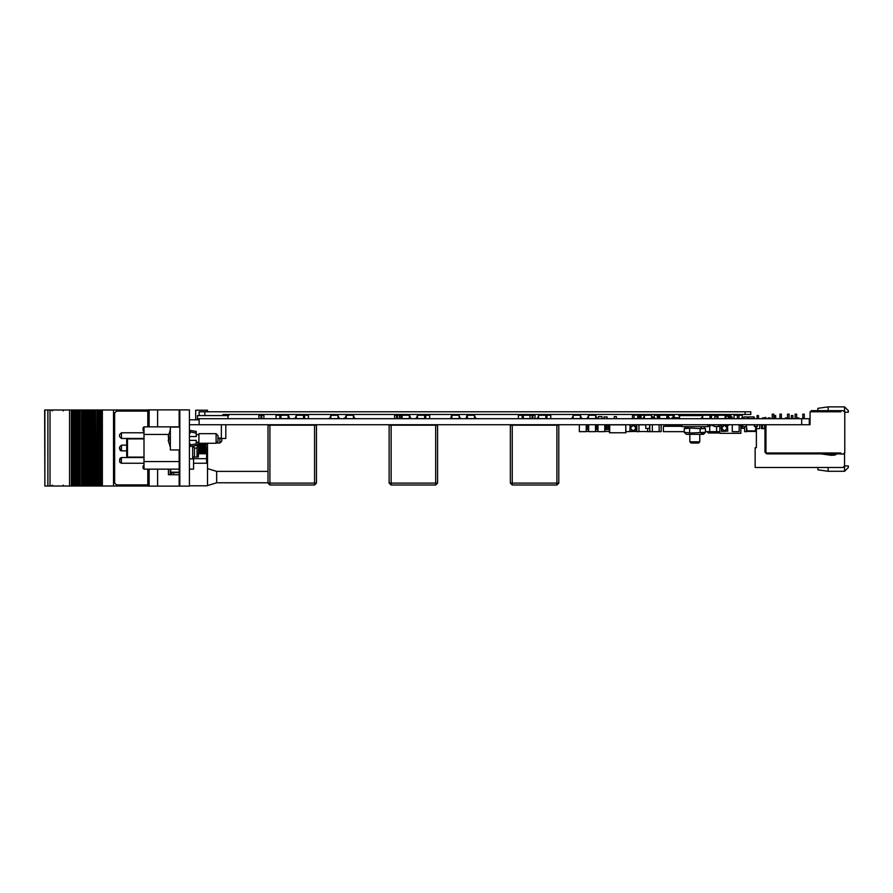 <?xml version="1.0" encoding="UTF-8"?>
<svg xmlns="http://www.w3.org/2000/svg" width="893" height="893" viewBox="0 0 893 893"><rect width="100%" height="100%" fill="white"/><g stroke="black" fill="none" stroke-linecap="round" stroke-linejoin="round"><path stroke-width="1.34" d="M532.15 415.77L532.15 418.304L532.909 418.683M532.15 415.39L532.909 415.39L532.909 418.304M396.604 415.77L396.604 418.304L397.374 418.683M396.604 415.39L397.374 415.39L397.374 418.304M261.002 415.77L261.002 418.304L261.761 418.683M261.002 415.39L261.761 415.39L261.761 418.304M608.412 428.595L609.193 428.595L608.412 428.953L608.412 425.459L609.193 425.459L608.412 425.637M605.99 428.595L606.771 428.595L605.99 428.953L605.99 425.459L606.771 425.459L605.99 425.637M596.312 428.595L597.082 428.595L596.312 428.953L596.312 425.459L597.082 425.459L596.312 425.637M586.623 428.595L587.393 428.595L586.623 428.953L586.623 425.459L587.393 425.459L586.623 425.637M512.258 425.168L512.258 483.124L556.875 483.124L556.875 485.033L512.258 485.033L512.258 483.124L510.349 483.124L510.349 425.168L558.784 425.168L558.784 483.124L556.875 483.124L556.875 425.168M391.089 425.168L391.089 483.124L435.706 483.124L435.706 485.033L391.089 485.033L391.089 483.124L389.181 483.124L389.181 425.168L437.615 425.168L437.615 483.124L435.706 483.124L435.706 425.168M269.92 425.168L269.92 483.124L314.537 483.124L314.537 485.033L269.92 485.033L269.92 483.124L268.012 483.124L268.012 425.168L316.446 425.168L316.446 483.124L314.537 483.124L314.537 425.168M625.736 424.856L625.926 432.792L609.528 432.792L609.528 424.856L625.736 424.856L625.736 432.792M676.883 424.778L676.883 426.307M672.038 424.778L672.038 426.307M666.29 424.778L665.341 425.738L669.047 425.727L669.047 426.307M716.019 416.16L715.315 416.205M744.449 426.687L741.279 426.977L741.279 424.778M179.873 484.999L179.113 484.999L179.113 449.916M179.113 427.033L179.113 411.014L179.873 411.014M268.012 482.789L216.675 482.789L216.675 471.348L207.522 468.602M148.104 486.138L179.493 486.138L179.493 484.999M148.104 409.876L179.493 409.876L179.493 411.014M171.679 474.696L171.679 472.676L173.633 472.676L173.633 474.696M179.113 472.676L173.633 472.676M95.752 486.026L95.417 409.987L95.417 486.026L97.46 486.026L97.437 409.987L97.46 486.026L97.437 409.987L98.464 409.987L98.464 486.026L98.453 409.987L147.847 409.987M44.84 409.987L44.84 486.026L44.65 409.987L76.095 409.987L76.095 486.026L75.492 486.026L75.492 409.987L75.525 486.026L74.063 486.026L74.063 409.987M76.095 486.026L76.095 409.987M80.169 486.026L79.164 486.026L79.142 409.987L79.164 486.026L76.117 486.026L76.128 409.987L77.122 409.987L77.122 486.026L77.111 409.987L80.18 409.987L80.18 486.026L80.169 409.987M80.18 486.026L80.18 409.987M80.504 486.026L82.223 486.026L82.223 409.987L80.504 409.987M82.223 409.987L83.228 409.987L83.228 486.026L83.216 409.987L85.248 409.987L85.248 486.026L84.645 486.026L84.645 409.987L84.679 486.026L82.223 486.026M85.248 486.026L85.248 409.987M93.787 486.026L91.365 486.026L91.343 409.987L91.365 486.026L88.318 486.026L88.295 409.987L88.318 486.026L85.27 486.026L85.27 409.987L86.275 409.987L86.275 486.026L86.264 409.987L89.322 409.987L89.322 486.026L89.311 409.987L92.37 409.987L92.37 486.026L92.359 409.987L94.39 409.987L94.39 486.026L93.787 486.026L93.787 409.987M94.39 486.026L94.39 409.987M95.417 409.987L94.424 409.987L94.412 486.026L95.406 486.026L95.406 409.987M97.437 409.987L95.752 409.987M90.773 486.026L90.74 409.987L90.773 486.026M74.063 486.026L72.445 486.026L72.445 409.987M44.84 486.026L72.445 486.026M147.847 486.026L101.501 486.026L101.501 409.987M101.501 486.026L99.882 486.026L99.882 409.987M99.882 486.026L97.471 486.026M221.821 438.474L221.821 441.175L219.924 443.084L219.924 438.474M170.34 438.474L170.34 449.916L179.873 449.916L179.873 427.033L170.34 427.033L170.34 438.474M190.176 431.899L190.176 430.459L196.27 431.419L196.27 433.105L190.176 431.899L190.176 433.105L189.405 433.105M189.405 443.843L190.176 443.843L190.176 446.478L196.27 445.529L196.27 443.843L195.076 444.089M216.106 433.708L218.015 435.617L218.015 441.332L216.106 443.241L216.106 433.708L198.949 433.708L198.949 443.241L216.106 443.241M168.543 440.015L168.543 436.934M179.113 426.843L144.03 426.843L144.03 469.171L179.113 469.171M193.524 456.97L193.524 469.171L189.405 469.171M126.672 456.301L126.672 439.713L127.442 438.954L127.442 457.06L126.672 456.301M205.892 443.241L206.383 451.936L205.524 453.421L205.524 443.241M205.211 443.241L205.524 453.421M204.363 451.936L204.363 444.078L204.363 451.936L205.211 453.421M203.079 443.241L203.079 453.421L203.939 451.936M202.778 443.241L203.079 453.421M201.918 451.936L201.918 444.078L201.918 451.936L202.778 453.421M200.635 443.241L200.635 453.421L201.494 451.936M200.333 443.241L200.635 453.421M199.474 451.936L199.474 444.078L199.474 451.936L200.333 453.421M207.522 443.241L207.522 485.759L189.405 485.759M206.316 443.241L206.316 443.966M203.894 443.241L203.894 444M201.472 443.241L201.472 444.033M199.05 443.241L199.05 444.067M199.05 451.947L198.748 453.432M201.081 452.651L201.472 453.432L201.472 451.981M203.504 452.684L203.894 453.432L203.894 452.014M205.926 452.718L206.316 453.432L206.316 452.048M189.405 458.879L192.654 458.879L192.654 446.098M198.748 442.281L198.369 456.97L196.985 456.97L196.985 448.007L198.257 442.281M199.094 415.625L199.094 411.818L750.823 411.818L750.823 414.486L223.004 414.486L223.004 415.625L228.731 415.625L228.731 414.486M710.873 414.486L710.359 415.625M702.255 415.625L678.836 415.625L678.836 414.486M144.03 438.474L121.448 438.474L119.55 436.565L119.55 434.657L119.55 436.565L119.55 434.657L119.55 436.565L119.55 434.657L119.55 436.565L119.55 434.657L121.448 432.748L119.55 434.657M217.669 441.856L216.307 443.028M699.811 441.856L689.898 441.856L691.082 443.028L698.627 443.028L699.811 441.856L699.811 434.311M800.887 424.778L765.982 424.778L765.982 452.997L840.916 452.997L840.916 454.146L843.204 454.146L844.733 452.617L844.733 412.198L843.204 410.668L840.916 410.668L840.916 411.818L810.029 411.818L810.029 424.778L809.259 424.778L809.259 418.683L197.453 418.683L197.453 415.625L227.961 415.625L227.961 418.683M120.187 450.385L119.55 447.058L119.55 448.956L119.55 447.058L119.55 448.956L119.55 447.058L119.55 448.956L119.55 447.058L121.448 445.149L119.55 447.058M120.187 462.786L119.55 461.357L120.187 462.786L119.55 461.357L120.187 458.02M681.884 425.738L681.046 425.738L681.884 424.778L681.884 426.687L707.825 426.687L707.825 424.778M705.425 432.324L703.438 434.311L686.27 434.311L684.284 432.324L690.948 432.949L705.425 432.324L705.425 428.673L700.134 428.673L700.134 432.324L702.735 433.741M344.999 418.304L346.205 415.39L346.272 418.638L346.194 415.814M346.238 418.638L353.449 418.683L353.449 415.29L353.483 418.638M651.544 418.683L651.544 415.245L644.378 415.245L643.518 417.98L642.034 418.683M643.462 418.683L644.266 415.77L644.378 418.683L644.378 415.29L641.029 415.29M595.731 418.638L595.687 415.29L588.52 415.29L588.52 418.638L595.731 418.638L595.687 415.245L588.52 415.245L588.52 418.683M523.265 418.638L523.298 415.245L534.974 415.245L523.265 415.29L523.265 418.638L530.051 418.638L530.051 415.29L530.051 418.638L532.15 418.638M474.563 418.638L474.518 415.29L467.352 415.29L467.352 418.638L474.563 418.638L474.518 415.245L467.352 415.245L467.352 418.683M409.295 418.683L409.295 415.245L402.096 415.29L402.096 418.638L409.295 418.638L409.295 415.29L402.129 415.29L402.096 418.638M353.449 415.245L346.194 415.29L353.449 415.245M288.126 418.683L288.126 415.245L280.915 415.29L280.915 418.638L288.126 418.638L288.126 415.29L280.96 415.29L280.915 418.638M709.89 418.683L709.89 415.245L702.679 415.29L702.679 418.638L709.89 418.638L709.89 415.29L702.724 415.29L702.679 418.638M535.007 415.29L534.974 418.638L535.007 415.29M534.974 418.683L532.909 418.638M396.604 418.638L394.55 418.638L394.55 415.29L399.472 415.29L399.428 418.638L399.428 415.245L394.55 415.245L394.55 418.683M399.428 418.683L397.374 418.638M263.826 415.245L258.937 415.29L263.826 415.245L263.859 418.638L263.826 415.245M258.937 415.29L258.937 418.683L258.903 415.29M263.826 418.683L261.761 418.638M330.801 418.683L330.845 415.245L338.012 415.245L330.767 415.357M659.67 418.638L659.715 415.29L666.881 415.245L666.881 418.683L666.881 415.245L659.715 415.245L659.67 418.638L667.629 418.638M580.394 418.638L580.361 415.29L573.183 415.29L573.183 418.638L580.394 418.638L580.361 415.245L573.183 415.245L573.183 418.683M545.802 418.683L545.802 415.245L538.602 415.29L538.602 418.638L545.802 418.638L545.802 415.29L538.635 415.29L538.602 418.638M459.125 418.638L451.914 418.638L451.914 415.29L459.125 415.29L459.091 418.638L459.091 415.245L451.914 415.245L451.914 418.683M424.633 418.683L424.633 415.245L417.433 415.29L417.433 418.638L424.633 418.638L424.633 415.29L417.466 415.29L417.433 418.638M338.056 418.638L338.056 415.29L338.056 418.638L330.845 418.683L330.801 415.29L329.941 417.98L330.767 415.814M303.464 418.683L303.464 415.245L296.253 415.29L296.253 418.638L303.464 418.638L303.464 415.29L296.297 415.29L296.253 418.638M725.127 418.683L725.127 415.245L726.042 418.683M717.927 418.638L717.927 415.29L717.961 418.683L725.127 418.638L725.127 415.29L717.961 415.29L725.127 415.245M709.723 425.738L708.551 425.738L709.5 424.778M678.457 424.778L679.406 425.738L677.117 425.738L678.077 424.778M674.528 424.778L675.488 425.738L673.199 425.738L674.148 424.778M670.598 424.778L671.558 425.738L669.27 425.738L670.219 424.778M170.34 429.745L168.252 436.554L170.34 429.745L168.252 436.554L168.866 436.61L168.866 440.327L168.252 440.383L170.34 447.203M119.55 436.565L121.448 438.474L119.55 436.565L121.448 438.474L119.55 436.565L121.448 438.474L121.448 432.748L144.03 432.748M126.672 450.865L121.448 450.865L121.448 445.149L126.672 445.149M144.03 463.266L121.448 463.266L121.348 457.54M636.575 428.115L633.237 431.453L629.9 428.115L633.237 424.778L636.575 428.115L633.237 424.778L629.9 428.115M727.784 428.115L724.446 431.453L721.109 428.115L724.446 424.778L727.784 428.115L724.446 431.453L721.109 428.115M630.291 428.115L633.237 431.073L636.196 428.115L633.237 425.168L630.291 428.115M721.488 428.115L724.446 431.073L727.404 428.115L724.446 425.168L721.488 428.115M712.469 425.738L713.161 424.822M667.629 426.307L666.669 424.778M710.839 425.738L710.147 424.822M726.4 425.224L725.931 424.845M63.023 410.936L63.972 409.987M63.023 485.078L63.972 486.026M52.341 485.078L51.392 486.026M52.341 410.936L51.392 409.987M809.259 424.778L801.635 424.778L801.635 418.683M189.405 419.788L199.094 419.788L199.094 424.778L199.094 418.683M801.635 424.778L189.405 424.778M773.796 414.095L773.796 418.683L773.796 414.095L773.796 418.683L773.796 414.095L773.796 418.683L773.796 414.095L773.796 418.683L773.796 414.095L772.266 414.095L772.266 418.683M781.42 414.095L781.42 418.683L781.42 414.095L781.42 418.683L781.42 414.095L781.42 418.683L781.42 414.095L781.42 418.683L781.42 414.095L779.902 414.095L779.902 418.683M789.055 414.095L789.055 418.683L789.055 414.095L789.055 418.683L789.055 414.095L789.055 418.683L789.055 414.095L789.055 418.683L789.055 414.095L787.526 414.095L787.526 418.683M796.679 414.095L796.679 418.683L796.679 414.095L796.679 418.683L796.679 414.095L796.679 418.683L796.679 414.095L796.679 418.683L796.679 414.095L795.15 414.095L795.15 418.683M804.303 414.095L804.303 418.683L804.303 414.095L804.303 418.683L804.303 414.095L804.303 418.683L804.303 414.095L804.303 418.683L804.303 414.095L802.774 414.095L802.774 418.683M838.248 453.845L836.652 453.845L838.248 453.845M835.301 453.845L827.097 453.845L835.301 453.845L827.097 453.845L835.301 453.845L827.097 453.845L835.301 453.845L827.097 453.845L835.301 453.845L831.651 454.537L827.097 453.845M820.924 453.845L831.305 455.307L834.888 455.084L836.719 453.957L834.888 455.084L836.719 453.957L834.888 455.084L836.719 453.957L834.888 455.084L836.719 453.957L834.888 455.084L831.305 455.307L834.888 455.084L820.924 453.845M840.157 452.997L840.157 453.845L840.905 453.845L766.585 453.845L764.988 452.238L764.988 424.778M840.905 453.845L840.726 452.997M765.982 452.695L765.826 426.765L764.988 426.765M764.988 418.683L764.988 417.466L765.826 417.466L765.826 418.683L765.826 417.466L765.826 418.683L765.826 417.466L764.988 417.466L765.826 417.466M765.826 425.235L765.826 427.144L765.826 424.778L765.826 427.144L765.826 424.778L765.826 426.765L765.826 425.235L764.988 425.302M765.826 427.144L765.826 428.004L765.826 427.144M522.394 418.683L523.265 415.814M522.438 417.98L523.186 415.39M475.433 418.683L474.563 415.814M474.563 415.357L475.377 417.98L476.862 418.683M465.007 418.683L466.492 417.98L467.318 415.357M466.816 418.359L467.24 415.77L466.436 418.683M401.214 418.683L402.096 415.814M401.27 417.98L402.017 415.39M411.64 418.683L410.155 417.98L409.407 415.39L410.211 418.683M354.32 418.683L353.483 415.814M343.939 418.304L345.412 417.98L346.194 415.357M346.428 415.245L348.75 415.245M280.045 418.683L280.915 415.814M280.101 417.98L280.849 415.39M290.471 418.683L288.986 417.98L288.238 415.39L289.042 418.683M651.589 415.814L652.459 418.683M653.888 418.683L652.403 417.98L651.622 415.77M644.378 418.683L651.544 418.638L651.544 415.29L644.378 415.29L644.378 418.638M649.066 415.245L651.354 415.245M596.602 418.683L595.731 415.814M595.731 415.357L596.546 417.98L598.031 418.683M588.487 415.814L587.605 418.683M586.188 418.683L587.661 417.98L588.487 415.357M590.999 415.245L588.71 415.245M522.762 418.359L523.186 415.77M527.986 415.245L534.784 415.245M475.054 418.359L474.629 415.77M466.492 417.98L466.86 415.714M469.83 415.245L467.541 415.245M401.593 418.359L402.017 415.77M409.34 415.814L409.831 418.359M410.534 418.304L409.787 415.714M406.817 415.245L409.106 415.245M354.354 418.683L353.528 415.39L354.309 417.98L355.782 418.683M346.16 415.77L345.368 418.683M280.424 418.359L280.849 415.77M288.171 415.814L288.662 418.359M289.365 418.304L288.618 415.714M285.648 415.245L287.937 415.245M701.809 418.683L702.679 415.814M702.679 415.357L701.865 417.98L700.38 418.683M709.935 415.814L710.806 418.683M712.234 418.683L710.75 417.98L709.968 415.77M707.412 415.245L709.701 415.245M532.105 415.357L532.909 415.39M394.739 415.245L401.002 415.245L401.002 418.683M260.957 415.357L261.761 415.39M259.126 415.245L263.625 415.245M579.367 425.749L579.367 431.464M586.232 431.464L588.666 431.464M595.531 431.464L597.975 431.464M604.84 431.464L609.528 431.464M586.232 429.566L588.666 429.566M595.531 429.566L597.975 429.566M604.84 429.566L609.528 429.566M587.393 427.658L588.666 427.658M595.531 427.658L596.312 427.658M597.082 427.658L597.975 427.658M604.84 427.658L605.99 427.658M606.771 427.658L608.412 427.658M587.393 425.749L588.666 425.749M595.531 425.749L596.312 425.749M597.082 425.749L597.975 425.749M604.84 425.749L605.99 425.749M606.771 425.749L608.412 425.749M609.193 428.595L609.193 425.637M608.412 424.778L608.412 425.459M609.193 425.459L609.193 424.778M606.771 428.595L606.771 425.637M605.99 424.778L605.99 425.459M606.771 425.459L606.771 424.778M597.082 428.595L597.082 425.637M596.312 424.778L596.312 425.459M597.082 425.459L597.082 424.778M587.393 428.595L587.393 425.637M586.623 424.778L586.623 425.459M587.393 425.459L587.393 424.778M617.175 424.778L618.135 424.778M620.032 424.778L619.083 424.778M614.73 424.778L616.226 424.778M546.962 418.683L546.962 415.245L550.78 415.245L550.78 418.683M522.171 418.683L522.171 415.245L518.364 415.245L518.364 418.683M556.875 485.033L558.784 483.124L556.875 485.033M512.258 485.033L510.349 483.124M425.794 418.683L425.794 415.245L429.6 415.245L429.6 418.683M435.706 485.033L437.615 483.124L435.706 485.033M391.089 485.033L389.181 483.124M304.625 418.683L304.625 415.245L308.431 415.245L308.431 418.683M279.833 418.683L279.833 415.245L276.015 415.245L276.015 418.683M314.537 485.033L316.446 483.124L314.537 485.033M269.92 485.033L268.012 483.124M601.96 418.683L601.96 416.584L598.332 416.584L598.332 418.683M604.003 418.683L604.003 416.886L607.128 416.886L607.128 418.683M614.239 418.683L614.239 416.584L616.337 416.584L616.337 418.683M609.528 424.856L609.528 432.792M537.72 418.683L538.602 415.814M538.099 418.359L538.602 415.357L537.776 417.98L536.302 418.683M546.962 418.292L545.88 415.39L546.717 418.683M459.995 418.683L459.125 415.814M459.125 415.357L459.951 417.98L461.424 418.683M449.581 418.683L451.054 417.98L451.88 415.357L451.01 418.683M416.551 418.683L417.433 415.814M417.433 415.357L416.607 417.98L415.122 418.683M425.124 415.714L425.548 418.683M338.882 418.683L338.079 415.77M329.562 418.304L328.457 418.683M330.99 415.245L333.323 415.245M295.382 418.683L296.253 415.814M296.253 415.357L295.438 417.98L293.953 418.683M303.955 415.714L304.379 418.683M658.8 418.683L659.67 415.814M659.67 415.357L658.855 417.98L657.371 418.683M666.915 415.814L667.797 418.683M669.225 418.683L667.741 417.98L666.959 415.77M664.403 415.245L666.691 415.245M581.265 418.683L580.394 415.814M580.394 415.357L581.22 417.98L582.694 418.683M573.15 415.814L572.279 418.683M570.85 418.683L572.324 417.98L573.15 415.357M575.661 415.245L573.373 415.245M545.846 415.814L546.337 418.359M546.661 417.98L546.293 415.714M543.324 415.245L545.612 415.245M459.627 418.359L459.203 415.77M451.054 417.98L451.434 415.714M451.802 415.77L451.378 418.359M454.392 415.245L452.104 415.245M416.931 418.359L417.388 415.39M424.677 415.814L425.168 418.359M422.155 415.245L424.443 415.245M338.927 418.683L338.056 415.814M338.056 415.357L338.871 417.98L340.356 418.683M330.767 415.77L329.93 418.683M295.762 418.359L296.219 415.39M303.497 415.814L304 418.359M300.986 415.245L303.274 415.245M717.046 418.683L717.927 415.814M717.927 415.357L717.101 417.98L715.617 418.683M727.471 418.683L725.987 417.98L725.172 415.357M717.927 415.29L714.88 415.29M722.649 415.245L724.937 415.245M636.196 424.778L636.196 431.453L629.9 431.073L630.291 424.778M721.488 424.778L721.488 431.453L727.784 431.073L727.404 424.778M625.926 431.643L636.832 431.453M709.723 424.778L709.723 431.643L716.588 431.643L716.588 426.497M732.305 424.778L732.305 431.643L739.17 431.643L739.17 424.778M579.367 424.778L579.367 431.643L586.232 431.643L586.232 424.778L582.794 424.778M588.666 424.778L588.666 431.643L595.531 431.643L595.531 424.778L592.104 424.778M597.975 424.778L597.975 431.643L604.84 431.643L604.84 424.778L601.469 424.778M645.795 424.778L645.795 428.406L649.423 428.406L649.803 424.778L649.803 431.643L647.704 431.643L647.704 428.406M638.93 431.643L638.93 424.778L636.832 424.778L636.832 431.643L638.93 431.643M645.795 424.901L638.93 424.901M647.704 431.531L638.93 431.531M652.303 424.778L652.303 431.643L661.133 431.643L661.133 424.778L657.94 424.778M659.168 431.643L659.168 424.778L655.73 424.778M629.9 425.816L629.632 424.778M639.198 416.886L639.89 416.886M744.014 418.683L744.014 416.886L747.14 416.886L747.14 418.683M730.284 416.998L728.543 416.998L730.284 416.998L730.284 418.683M757.398 424.778L757.398 426.497L754.351 426.497L754.351 424.778M757.398 426.463L754.351 426.463M713.953 424.778L713.953 426.463L715.673 426.497L720.059 426.463L720.059 424.778M718.91 424.778L715.103 424.778M674.226 417.69L674.226 415.245L673.076 415.245L673.076 417.656M668.5 417.656L668.5 415.245L667.361 415.669M673.076 415.29L668.5 415.29M730.965 418.683L730.965 415.245L729.827 415.245L729.827 416.964M729.827 415.29L725.25 415.29M640.27 418.683L640.27 415.245L639.89 418.683M654.268 417.656L654.268 415.245L658.387 415.245L658.387 417.656M742.329 417.656L742.329 415.245L738.902 415.245L738.902 418.683M714.88 418.683L714.88 415.245L711.442 415.245L711.442 418.304M734.024 418.683L734.024 415.245L737.451 415.245L737.451 418.683M640.27 415.245L641.029 415.245L641.029 418.683M657.315 415.245L657.315 417.656M741.916 418.683L741.916 417.656L743.902 417.656L743.902 418.683M658.9 417.656L657.192 417.656L657.192 418.683M653.062 417.656L654.714 417.656L654.714 418.683M671.369 425.168L672.038 425.168M675.298 425.168L676.883 425.168M679.227 425.168L681.236 425.168M676.883 425.727L677.117 426.307L677.117 425.738M672.038 425.727L673.199 426.307M669.047 424.778L669.047 425.727M719.87 433.016L708.395 433.016M707.658 431.643L707.814 432.536L719.87 432.536M708.395 425.738L707.825 426.195L708.551 425.738L708.551 426.307L708.551 425.738M639.578 424.822L638.93 424.822M754.351 424.822L746.258 424.822L747.117 430.917L755.322 430.917L755.936 426.497M742.641 424.778L742.641 426.687L746.526 426.687M709.723 426.307L707.825 426.307M681.884 426.307L663.432 426.307L663.432 431.643L684.284 431.643M719.87 431.643L716.588 431.643M709.723 431.643L705.425 431.643M730.965 416.886L732.037 416.886L732.037 418.683M725.696 416.205L728.509 416.205L728.509 418.493L727.471 418.493M728.543 418.683L728.543 416.015L726.601 416.205M726.4 416.16L725.696 416.16M710.605 417.087L710.605 416.205L711.442 416.205M714.88 416.205L717.392 416.205M714.88 418.493L715.617 418.493M717.425 416.015L716.264 416.205M716.264 416.16L715.673 416.205M710.873 416.205L710.873 417.656M748.78 416.931L753.435 416.931M748.78 418.638L753.435 418.638M748.01 418.683L748.01 416.886L748.78 416.886L748.78 418.683M754.194 418.683L754.194 416.886L753.435 416.886L753.435 418.683M740.498 425.258L741.279 425.258M740.889 428.305L744.617 428.305M742.641 425.358L741.279 425.358M634.052 418.638L637.68 418.638M632.523 418.683L632.523 415.055L637.68 415.1L637.68 418.683M637.68 415.055L639.198 415.055L639.198 418.683M634.052 415.055L634.052 418.683M644.601 415.245L649.747 415.245M649.747 415.055L651.265 415.245M737.451 418.638L738.902 418.638M734.459 415.245L739.605 415.245M739.605 415.055L741.134 415.245M739.17 425.269L740.889 425.269L740.889 433.351L719.87 433.351L719.87 426.463M720.059 425.269L721.109 425.269M728.733 424.778L732.026 424.778M728.733 425.269L727.784 425.269M710.694 417.656L711.085 418.292M673.657 418.638L676.012 418.638M673.657 417.69L676.012 417.69M675.789 417.69L676.012 418.683M676.012 417.656L676.76 417.656L676.76 418.683M671.971 418.683L671.971 417.656L673.657 417.656L673.657 418.683M672.887 417.656L672.887 418.683M677.53 418.638L679.606 418.638M677.53 417.69L679.606 417.69M676.76 417.656L677.53 417.656L677.53 418.683M667.696 417.69L668.388 417.69M669.147 418.304L669.147 417.656L668.388 418.304M734.024 416.886L733.566 418.683M652.225 416.886L653.062 416.886L653.062 418.304M639.578 431.531L641.487 431.531M646.175 431.531L647.704 431.643M649.803 431.643L653.04 431.643M746.526 431.453L755.679 431.453M744.617 426.687L744.617 431.643L746.526 431.643L746.526 426.72M755.679 428.35L755.679 431.643L756.371 431.643M828.135 467.497L828.135 471.303L844.532 471.303L844.532 465.967L843.014 467.497L755.11 467.497L755.11 447.728L756.371 447.728L756.371 428.685L759.686 428.685L759.686 424.778M844.532 471.303L848.35 467.497L848.35 465.967L844.532 465.967L844.532 452.818M843.014 410.668L811.168 410.668L811.168 411.818M764.988 428.685L761.55 428.685L761.55 424.778M817.843 467.497L817.843 469.785L828.135 471.303M775.704 418.683L775.704 415.625L774.175 415.625L774.175 418.683M792.861 418.683L792.861 415.625L791.343 415.625L791.343 418.683M802.55 418.683L802.774 417.913M796.824 418.683L796.824 417.913L798.811 417.913L798.811 418.683M785.394 418.683L785.394 417.913L787.369 417.913L787.369 418.683M779.667 418.683L779.902 417.913M768.226 418.683L768.226 417.913L770.212 417.913L770.212 418.683M762.51 428.685L762.51 424.778M762.51 418.683L762.51 417.913L764.486 417.913L764.486 418.683M817.843 410.668L817.843 408.38L828.135 406.862L828.135 410.668M844.532 412.008L844.532 406.862L828.135 406.862M844.532 406.862L848.35 410.668L848.35 412.198L844.733 412.198M756.371 426.497L756.371 428.685L759.686 428.685M804.303 417.913L804.537 418.683M781.42 417.913L781.654 418.683M764.486 428.685L764.486 424.778M758.537 418.683L758.537 415.625L757.018 415.625L757.018 418.683M189.405 409.876L179.873 409.876L179.873 486.138L189.405 486.138L189.405 409.876M179.113 451.054L179.873 451.054M179.113 425.883L179.873 425.883M207.522 411.818L207.522 410.255L195.701 410.255L195.701 419.788M170.663 472.218L179.113 472.218M157.648 409.876L157.648 426.843M157.648 469.171L157.648 486.138M168.431 469.171L168.431 474.696L179.113 474.696M193.524 458.689L206.573 458.689L206.573 463.266L193.524 463.266M198.748 453.722L206.573 453.722L206.573 452.997M218.015 438.474L225.795 438.474L225.795 424.778M206.573 458.689L206.573 453.722M171.679 472.676L170.663 472.676M47.921 409.987L47.921 486.026L47.932 409.987M113.534 486.026L113.5 409.987L113.534 486.026M96.835 486.026L96.835 409.987M50.064 409.987L50.064 486.026M69.587 409.987L69.587 486.026M87.693 486.026L87.693 409.987M81.587 486.026L81.587 409.987M78.539 486.026L78.539 409.987M147.847 411.126L116.559 411.126L114.65 413.035L114.65 482.979L116.559 484.888L147.847 484.888M189.405 436.565L196.27 436.565L196.27 433.105M191.08 444.87L196.27 443.843L196.27 440.383L189.405 440.383M218.015 438.128L221.33 438.128L221.33 424.778M144.03 468.457L143.081 468.457L143.081 467.128L144.03 467.128M143.081 467.206L144.03 467.206M143.081 467.128L143.081 465.889L144.03 465.889M143.081 465.889L144.03 465.744M144.03 427.557L143.081 427.557L143.081 429.488L144.03 429.488M143.081 429.488L143.081 430.928L144.03 430.928M143.081 427.702L144.03 427.702M204.363 444.078L204.843 443.241M203.939 444.078L203.459 443.241M201.918 444.078L202.398 443.241M201.494 444.078L201.014 443.241M199.474 444.078L199.965 443.241M199.061 444.078L198.748 443.553M199.061 451.936L198.748 452.461M127.442 457.06L144.03 457.06M127.442 438.954L144.03 438.954M193.468 445.964L194.417 448.007L194.417 456.97L193.033 456.97L198.279 456.97M194.417 448.007L196.985 448.007M196.985 456.97L197.978 454.827M686.974 427.256L688.291 427.658M701.44 427.647L700.134 428.673L690.948 428.06L684.284 428.673L684.284 432.324M689.575 428.673L689.575 432.324M532.15 417.98L532.909 417.98M532.15 415.714L532.909 415.714M396.57 415.357L397.407 415.357M396.604 417.98L397.374 417.98M396.604 415.714L397.374 415.714M258.937 418.683L261.002 418.638M261.002 417.98L261.761 417.98M261.002 415.714L261.761 415.714M609.718 424.856L609.718 432.792M672.038 426.017L673.199 426.017M667.629 426.017L669.047 426.017M708.551 426.218L707.825 426.218M742.641 425.548L741.279 425.548M741.279 426.597L742.641 426.597M179.113 452.204L179.873 452.204M179.113 424.744L179.873 424.744M179.113 412.164L179.873 412.164M179.113 483.85L179.873 483.85M149.109 409.876L149.109 426.843M149.109 469.171L149.109 486.138M96.868 486.026L96.868 409.987M102.405 486.026L102.405 409.987M170.228 474.696L170.228 469.171M170.663 469.171L170.663 474.696L170.663 469.171M71.306 486.026L71.306 409.987M100.507 486.026L100.507 409.987M101.69 486.026L101.69 409.987M98.799 486.026L98.799 409.987M93.821 486.026L93.821 409.987M87.726 486.026L87.726 409.987M88.318 486.026L88.318 409.987M89.657 486.026L89.657 409.987M81.631 486.026L81.631 409.987M83.551 486.026L83.551 409.987M78.573 486.026L78.573 409.987M77.457 486.026L77.457 409.987M74.409 486.026L74.409 409.987M73.07 486.026L73.07 409.987M71.462 486.026L71.462 409.987M79.176 486.026L79.176 409.987M86.61 486.026L86.61 409.987M92.705 486.026L92.705 409.987M91.365 486.026L91.365 409.987M168.598 434.467L144.03 434.467M179.113 461.547L144.03 461.547M745.097 411.818L745.097 414.486M204.821 411.818L204.821 415.625M721.042 424.811L720.506 425.191M681.046 425.738L681.046 426.307M669.27 425.738L669.27 426.307L669.27 425.738M665.341 425.738L665.341 426.307M671.558 425.738L671.558 426.307M675.488 425.738L675.488 426.307M679.406 425.738L679.406 426.307M718.497 425.168L717.738 424.778L718.497 425.168M268.012 471.348L216.675 471.348M147.847 409.876L147.847 426.843M147.847 469.171L147.847 486.138M216.675 482.789L207.522 485.535M216.262 443.084L219.924 443.084M189.405 431.419L190.176 431.419M189.405 445.529L190.176 445.529M168.844 440.227L168.844 436.71M196.27 442.281L198.949 442.281M196.27 434.657L198.949 434.657M207.522 444.669L206.696 443.241M204.564 443.732L204.274 443.241M199.697 452.316L199.05 453.432M202.131 452.304L201.472 453.432M204.564 452.282L203.894 453.432M207.522 451.345L206.316 453.432M689.898 434.311L689.898 441.856M710.114 416.417L710.114 418.683M679.606 415.625L679.606 418.683M119.55 461.357L121.348 463.255M121.348 450.865L119.55 448.956L121.448 450.865M120.756 450.731L120.209 450.407M144.03 457.54L121.448 457.54L119.55 459.449M686.27 426.687L684.284 428.673M703.438 426.687L705.425 428.673"/></g></svg>
